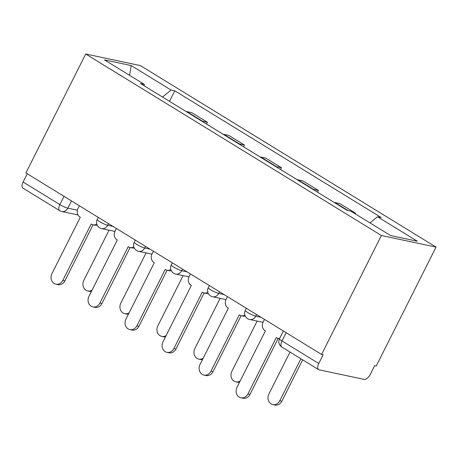 <?xml version="1.0" encoding="UTF-8"?>
<svg xmlns="http://www.w3.org/2000/svg" width="459" height="459" viewBox="0 0 459 459"><rect width="100%" height="100%" fill="white"/><g stroke="black" fill="none" stroke-linecap="round" stroke-linejoin="round"><path stroke-width="0.69" d="M321.575 354.446L323.17 354.784L318.776 363.517A6.38 3.115 121.5 0 0 318.621 369.633A6.38 3.115 121.5 0 0 319.125 369.834L364.222 379.392A6.38 3.115 121.5 0 0 370.241 374.429L374.636 365.697L376.231 366.035L436.05 247.097L140.379 65.591L85.718 54.001L381.395 235.507L321.575 354.446L25.905 172.94L85.718 54.001M64.03 196.343L59.882 204.594A6.38 3.115 -58.5 0 0 59.733 210.704L22.95 188.127A6.38 3.115 -58.5 0 1 23.099 182.016L59.882 204.594A6.38 0.952 26.7 0 0 67.817 208.179L77.41 210.216M27.247 173.766L23.099 182.016M436.05 247.097L381.395 235.507M355.168 213.808L355.49 213.177L353.43 212.741M355.49 213.177L339.826 203.561L334.967 202.528A14.677 7.166 121.5 0 0 334.204 202.442M312.843 189.332A14.677 7.166 -58.5 0 1 313.612 189.418L318.471 190.451L302.808 180.835L297.948 179.808A14.677 7.166 121.5 0 0 297.185 179.716M317.576 192.235L318.471 190.451M275.825 166.606A14.677 7.166 -58.5 0 1 276.593 166.697L281.453 167.724L265.79 158.114L260.93 157.081A14.677 7.166 121.5 0 0 260.167 156.989M280.558 169.509L281.453 167.724M238.806 143.879A14.677 7.166 -58.5 0 1 239.575 143.971L244.435 145.004L228.771 135.388L223.912 134.355A14.677 7.166 121.5 0 0 223.149 134.263M243.54 146.782L244.435 145.004M201.788 121.153A14.677 7.166 -58.5 0 1 202.557 121.245L207.416 122.278L191.753 112.662L186.893 111.635A14.677 7.166 121.5 0 0 186.13 111.543M206.521 124.056L207.416 122.278M370.011 222.919L377.493 216.751L417.363 241.227L390.592 235.553L350.722 211.077L346.981 210.285L140.529 83.549L144.275 84.347L104.411 59.871L131.182 65.551L171.046 90.021L162.515 97.05M377.493 216.751L381.24 217.549L174.793 90.813L171.046 90.021M169.503 101.336L174.793 90.813M144.361 85.902L144.275 84.347M129.593 75.333L131.182 65.551M264.482 319.395L263.105 322.138A6.38 5.485 -78 0 0 265.015 330.687L265.371 330.905L237.022 387.27A7.338 6.311 -78 0 0 240.958 397.804A7.338 6.311 -78 0 0 247.94 393.971L276.289 337.606L276.645 337.824A6.38 5.485 -78 0 0 278.154 338.426L250.012 394.413A7.338 6.311 102 0 1 243.029 398.24L240.958 397.804M279.497 338.713L278.154 338.426A6.38 5.485 -78 0 0 279.6 338.512M290.002 352.064L268.894 394.029A7.338 6.311 -78 0 0 272.83 404.557A7.338 6.311 -78 0 0 279.806 400.73L300.915 358.76M302.665 359.839L281.878 401.172A7.338 6.311 102 0 1 274.901 404.999L272.83 404.557M227.463 296.675L226.086 299.411A6.38 5.485 -78 0 0 227.997 307.96L228.352 308.178L200.004 364.549A7.338 6.311 -78 0 0 203.939 375.078A7.338 6.311 -78 0 0 210.922 371.251L239.271 314.88L239.627 315.098A6.38 5.485 -78 0 0 241.136 315.706L212.993 371.687A7.338 6.311 102 0 1 206.011 375.514L203.939 375.078M245.295 316.119A6.38 5.485 102 0 1 243.207 316.142L241.136 315.706A6.38 5.485 -78 0 0 244.859 315M190.445 273.948L189.068 276.685A6.38 5.485 -78 0 0 190.978 285.234L191.334 285.452L162.985 341.823A7.338 6.311 -78 0 0 166.921 352.351A7.338 6.311 -78 0 0 173.904 348.524L202.253 292.154L202.608 292.372A6.38 5.485 -78 0 0 204.117 292.98A6.38 5.485 -78 0 0 207.841 292.274M208.277 293.393A6.38 5.485 102 0 1 206.189 293.421L204.117 292.98M204.129 292.98L175.975 348.96A7.338 6.311 102 0 1 168.992 352.793L166.921 352.351M257.132 321.076L231.875 371.302A7.338 6.311 -78 0 0 235.811 381.836A7.338 6.311 -78 0 0 240.2 380.953M239.489 382.37A7.338 6.311 102 0 1 237.882 382.272L235.811 381.836M220.113 298.356L194.857 348.582A7.338 6.311 -78 0 0 198.793 359.11A7.338 6.311 -78 0 0 203.182 358.227M202.471 359.644A7.338 6.311 102 0 1 200.864 359.546L198.793 359.11M153.426 251.222L152.049 253.959A6.38 5.485 -78 0 0 153.96 262.514L154.316 262.732L125.967 319.097A7.338 6.311 -78 0 0 129.903 329.625A7.338 6.311 -78 0 0 136.885 325.798L165.234 269.433L165.59 269.651A6.38 5.485 -78 0 0 167.099 270.253L138.957 326.24A7.338 6.311 102 0 1 131.974 330.067L129.903 329.625M171.259 270.672A6.38 5.485 102 0 1 169.17 270.695L167.099 270.253A6.38 5.485 -78 0 0 170.823 269.548M116.408 228.496L115.031 231.238A6.38 5.485 -78 0 0 116.942 239.787L117.297 240.005L88.948 296.376A7.338 6.311 -78 0 0 92.884 306.905A7.338 6.311 -78 0 0 99.867 303.072L128.216 246.707L128.572 246.925A6.38 5.485 -78 0 0 130.081 247.533A6.38 5.485 -78 0 0 133.804 246.827M134.24 247.946A6.38 5.485 102 0 1 132.152 247.969L130.081 247.533M130.092 247.533L101.938 303.514A7.338 6.311 102 0 1 94.956 307.341L92.884 306.905M79.39 205.775L78.013 208.512A6.38 5.485 -78 0 0 79.923 217.061L80.279 217.279L51.93 273.65A7.338 6.311 -78 0 0 55.866 284.178A7.338 6.311 -78 0 0 62.849 280.351L91.198 223.981L91.553 224.199A6.38 5.485 -78 0 0 93.062 224.807L64.92 280.788A7.338 6.311 102 0 1 57.937 284.62L55.866 284.178M97.222 225.22A6.38 5.485 102 0 1 95.133 225.243L93.062 224.807A6.38 5.485 -78 0 0 96.786 224.101M183.095 275.629L157.839 325.856A7.338 6.311 -78 0 0 161.775 336.384A7.338 6.311 -78 0 0 166.164 335.5M165.452 336.923A7.338 6.311 102 0 1 163.846 336.826L161.775 336.384M146.077 252.903L120.82 303.129A7.338 6.311 -78 0 0 124.756 313.658A7.338 6.311 -78 0 0 129.145 312.78M128.434 314.197A7.338 6.311 102 0 1 126.827 314.099L124.756 313.658M109.058 230.183L83.802 280.409A7.338 6.311 -78 0 0 87.738 290.937A7.338 6.311 -78 0 0 92.127 290.054M91.416 291.471A7.338 6.311 102 0 1 89.809 291.373L87.738 290.937M98.283 217.371L97.222 219.488A6.38 0.952 26.7 0 0 99.735 221.68A6.38 0.952 26.7 0 0 107.67 225.271L112.983 226.396M108.49 223.636L107.67 225.271A6.38 5.485 102 0 1 101.6 228.599L114.939 231.428M135.307 240.097L134.24 242.214A6.38 0.952 26.7 0 0 136.753 244.406A6.38 0.952 26.7 0 0 144.688 247.992L150.001 249.122M145.509 246.363L144.688 247.992A6.38 5.485 102 0 1 138.618 251.325L151.958 254.154M172.326 262.823L171.259 264.941A6.38 0.952 26.7 0 0 173.772 267.132A6.38 0.952 26.7 0 0 181.707 270.718L187.02 271.848M182.527 269.089L181.707 270.718A6.38 5.485 102 0 1 175.636 274.046L188.976 276.875M209.344 285.55L208.277 287.661A6.38 0.952 26.7 0 0 210.79 289.853A6.38 0.952 26.7 0 0 218.725 293.444L224.038 294.569M219.545 291.809L218.725 293.444A6.38 5.485 102 0 1 212.655 296.772L225.994 299.601M246.363 308.27L245.295 310.387A6.38 0.952 26.7 0 0 247.808 312.579A6.38 0.952 26.7 0 0 255.743 316.171L261.056 317.295M256.564 314.535L255.743 316.171A6.38 5.485 102 0 1 249.673 319.498L263.013 322.327M71.472 200.91L67.817 208.179A6.38 5.485 -78 0 1 61.747 211.513L77.984 214.955M223.912 134.355L239.575 143.971M260.93 157.081L276.593 166.697M297.948 179.808L313.612 189.418M334.967 202.528L347.922 210.486M186.893 111.635L202.557 121.245M283.381 330.996L279.479 338.748A6.38 0.952 26.7 0 0 281.992 340.939L318.776 363.517M286.141 332.695L281.992 340.939A6.38 3.115 -58.5 0 0 281.843 347.056L318.621 369.633M247.94 393.971L250.012 394.413M281.878 401.172L279.806 400.73M210.922 371.251L212.993 371.687M173.904 348.524L175.975 348.96M136.885 325.798L138.957 326.24M99.867 303.072L101.938 303.514M62.849 280.351L64.92 280.788M245.295 310.387A6.38 6.38 0 0 0 249.673 319.498M208.277 287.661A6.38 6.38 0 0 0 212.655 296.772M171.259 264.941A6.38 6.38 0 0 0 175.636 274.046M134.24 242.214A6.38 6.38 0 0 0 138.618 251.325M97.222 219.488A6.38 6.38 0 0 0 101.6 228.599M59.733 210.704A6.38 6.38 0 0 0 61.747 211.513M279.479 338.748A6.38 6.38 0 0 0 281.843 347.056"/></g></svg>
